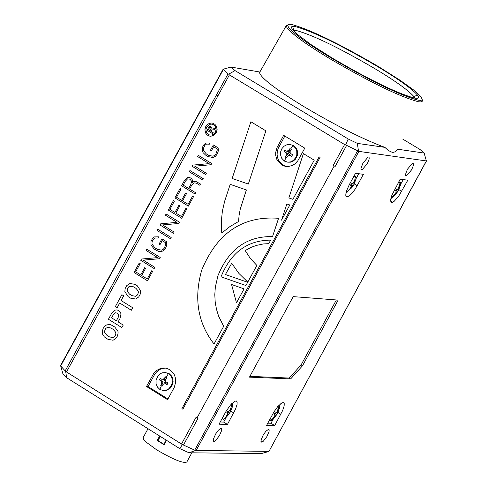 <?xml version="1.0" encoding="UTF-8"?>
<svg xmlns="http://www.w3.org/2000/svg" width="487" height="487" viewBox="0 0 487 487"><rect width="100%" height="100%" fill="white"/><g stroke="black" fill="none" stroke-linecap="round" stroke-linejoin="round"><path stroke-width="0.73" d="M171.187 385.911L168.727 388.827L166.079 390.215L163.2 390.537L159.846 389.423L157.398 387.013L156.083 383.744L156.071 380.14L158.117 375.672L160.722 373.486L162.311 372.823L165.61 372.579L168.465 373.632L170.943 376.08L172.118 378.789L172.301 382.569L171.187 385.911M159.511 379.939L161.867 381.011L161.063 380.98L159.511 379.939L160.369 378.356L161.928 379.397L164.198 378.697L165.343 376.816L166.749 377.693L165.604 379.574L165.635 381.54L167.942 383.08L167.084 384.663L165.288 383.61L163.017 384.31L162.104 386.203L161.392 385.777L159.846 389.423M277.432 413.579L274.93 417.091L271.149 420.573L270.699 420.646L269.914 419.264M278.448 409.421L277.383 413.621L273.938 417.736L273.402 417.724L274.686 416.056L274.991 414.498L274.065 414.303L274.905 412.757L275.94 412.952L277.2 411.424L277.913 409.403L278.448 409.421L277.852 409.604M398.476 190.496L396.089 193.875L392.4 197.284L391.286 196.882M399.541 186.271L398.433 190.527L395.079 194.496L394.567 194.429L395.846 192.779L396.168 191.19L395.28 190.941L396.108 189.413L397.13 189.662L398.329 188.195L399.036 186.204L399.541 186.271L398.956 186.448M346.427 191.251L347.633 191.738L345.892 193.369M353.739 182.272L354.183 182.54L353.793 184.853L350.342 188.889L349.818 188.828L351.115 187.148L351.437 185.523L350.518 185.267L351.371 183.709L352.43 183.964L353.659 182.473L354.378 180.44L354.901 180.513L354.299 180.701M230.199 412.197L227.788 415.612L223.764 419.337L223.283 419.417L222.462 417.901M231.203 407.972L230.138 412.252L226.595 416.452L226.041 416.434L227.35 414.735L227.648 413.146L226.692 412.946L227.551 411.375L228.628 411.57L229.919 410.011L230.649 407.954L231.203 407.972L230.582 408.167M295.767 157.581L293.32 160.467L290.69 161.848L287.817 162.189L284.463 161.112L281.644 158.178L280.573 154.933L280.743 151.506L281.943 148.59L284.073 146.197L287.026 144.688L290.222 144.493L292.985 145.497L295.822 148.474L296.766 151.055L296.82 154.525L295.767 157.581M284.098 151.731L286.423 152.839L284.098 151.731L284.95 150.166L286.52 151.171L288.779 150.465L289.905 148.62L291.311 149.472L290.185 151.317L290.155 153.137L292.535 154.769L291.683 156.333L289.887 155.298L287.628 156.004L286.721 157.879L286.009 157.465L284.463 161.112M165.343 376.816L164.996 378.728L164.198 378.697M165.203 372.531L169.196 373.663L171.674 376.11L172.836 378.801L173.11 381.82L172.501 384.663L170.322 388.09L166.664 390.288L163.894 390.562M289.905 148.62L289.534 150.568L288.779 150.465M285.315 157.027L286.222 155.152L286.977 155.256L285.315 157.027L286.009 157.465M285.662 152.735L286.204 153.32L286.222 155.152M286.423 152.839L287.555 153.953L286.977 155.256M290.404 153.472L289.783 154.623L288.371 153.764L287.555 153.953M289.783 154.623L289.783 155.243M289.85 155.274L291.683 156.333M288.371 153.764L289.534 150.568M289.223 152.206L289.966 152.65M288.901 151.475L287.494 151.372M293.673 145.595L296.51 148.572L297.113 149.905L297.642 152.851L297.247 155.761L295.317 159.316L293.144 161.148L290.465 162.171L287.72 162.183M284.834 136.062L278.065 148.705L277.273 151.603L277.097 154.744L277.62 157.873L278.814 160.722L283.02 165.111L286.691 166.536M281.571 164.923L276.896 159.626L275.739 155.603L275.691 152.437L276.993 147.628L283.659 135.349L304.789 148.158L297.819 160.789L294.866 163.949L292.31 165.495L288.036 166.548L285.224 166.347L281.571 164.923M165.166 368.02L160.485 369.128L156.534 371.977L154.349 374.984L148.03 386.556L146.49 386.495L153.533 373.736L156.51 370.546L160.473 368.47L163.358 367.959L166.17 368.184L169.823 369.651L173.555 373.34L174.583 375.264L175.539 378.521L175.697 381.948L174.364 387.177L167.589 399.675L146.49 386.495M148.03 386.556L167.954 398.999M227.259 411.929L229.694 413.031M226.473 415.904L226.595 416.452M231.672 403.686L232.609 405.732L232.244 407.278M227.161 412.842L227.612 412.136M226.132 417.572L223.679 422.083L227.447 424.414L235.531 409.141L237.053 404.46L237.145 402.043L236.378 400.965L234.691 401.245L230.424 405.074L225.925 411.558L219.028 424.214L227.447 424.414M220.234 421.992L223.679 422.083M233.255 402.219L232.634 404.52M353.014 185.724L351.048 184.53L353.349 185.626M350.214 188.341L350.342 188.889M355.869 179.867L356.241 178.224L355.534 176.245L353.209 177.505M354.183 182.54L354.901 180.513M350.975 185.243L351.322 184.695M349.289 184.713L355.51 173.275L363.418 174.322L355.309 188.932L352.308 193.01L349.398 195.884L346.872 196.967L345.94 196.218L345.733 194.983L346.531 190.934L349.289 184.713M358.742 173.707L356.222 178.339M362.931 163.133L360.995 168.295L361.111 169.561L362.066 169.847L367.283 163.729L368.939 159.87L369.249 158.038L368.939 157.082L368.148 157.015L362.931 163.133M407.442 169.226L405.537 174.279L405.634 175.527L406.542 175.813L411.631 169.799L413.433 165.349L413.286 163.285L412.532 163.212L407.442 169.226M301.13 364.903L289.266 378.064L290.654 378.923L302.512 365.761L301.13 364.903L336.365 299.968M302.512 365.761L338.136 300.108L293.241 296.626L249.466 377.133L290.654 378.923M249.898 376.341L289.266 378.064M395.7 190.186L398.001 191.288M395.955 192.608L396.351 192.846M394.951 193.966L395.079 194.496M398.013 183.228L400.156 182.083L400.831 183.922L400.484 185.517M395.657 190.88L395.986 190.356M400.204 179.186L391.84 195.299L390.659 199.652L390.653 201.149L391.323 202.306L392.461 202.318L394.111 201.362L398.445 196.626L407.82 180.19L400.204 179.186M392.339 197.308L390.793 198.787M403.23 179.581L400.819 184.019M268.568 429.315L265.896 431.238L263.272 434.928L261.087 439.956L261.202 442.068L261.945 442.135L263.364 441.185L266.87 436.589L269.055 431.567L269.171 429.869L268.568 429.315M221.104 428.256L218.334 430.228L215.644 433.99L213.422 439.104L213.568 441.252L214.347 441.319L215.814 440.345L219.412 435.658L221.628 430.551L221.731 428.822L221.104 428.256M274.607 413.317L276.951 414.382M273.822 417.213L273.938 417.736M278.972 405.208L279.812 407.114L279.465 408.617M277.736 411.442L277.304 411.168M274.461 414.169L274.893 413.481M273.341 418.948L271.003 423.258L274.711 425.547L282.63 410.565L284.134 405.975L284.244 403.607L283.519 402.548L281.906 402.816L277.76 406.56L274.011 411.844L266.608 425.352L274.711 425.547M267.789 423.179L271.003 423.258M280.378 403.875L279.812 405.945M166.493 440.309L164.801 443.529M166.536 440.339L164.149 444.716L160.576 442.549L157.246 440.388L159.633 436.005M164.302 444.442L165.026 441.837L166.164 440.102M160.18 436.352L158.135 440.686L164.119 444.436M157.246 440.388L158.159 440.406M143.178 437.57L143.513 439.384L145.595 441.721L156.625 449.805C173.445 459.643 183.514 463.703 186.831 461.986L191.835 452.794M65.666 371.441L66.652 377.723L62.878 373.724L60.686 365.956L65.666 371.441L182.467 444.619L195.53 450.505L196.176 450.42L358.882 151.384L345.667 144.895L348.217 138.996L235.032 70.609L231.051 67.072L259.857 72.015M414.711 98.143L413.804 96.456C407.972 89.998 394.963 80.714 374.795 68.606C339.329 47.903 313.226 35.222 296.48 30.565L293.107 30.48M332.542 58.257C370.309 80.294 397.727 93.595 414.79 98.155L417.256 98.313L418.309 97.93L418.485 96.688L417.615 95.184C411.527 88.47 397.995 78.821 377.017 66.238C340.139 44.713 312.989 31.515 295.572 26.651L292.717 26.414L291.743 26.712L291.354 27.369L292.535 29.81L296.473 33.725L311.704 45.06L332.542 58.257M358.882 151.384L426.362 160.941L424.165 153.064L397.556 149.205L395.511 151.536L393.928 152.261L392.199 152.334L388.255 150.489L384.913 147.372L357.367 143.385L358.475 151.031M424.165 153.064L420.019 149.497L402.779 139.112M259.881 71.924L259.516 72.612C260.88 77.975 275.703 89.328 303.985 106.665C336.462 125.902 363.436 139.471 384.913 147.372M288 24.8L286.167 25.841L287.257 28.246C293.679 35.338 308.034 45.589 330.332 58.994C370.881 82.656 400.302 96.925 418.601 101.795L421.145 101.966L420.719 100.377L418.211 100.206C400.18 95.397 371.197 81.335 331.251 58.026C309.288 44.822 295.134 34.729 288.803 27.741L287.726 25.641L288.085 24.727L289.339 24.362L292.2 24.624C310.621 29.78 339.305 43.727 378.259 66.457L400.387 80.452L413.512 89.918L420.945 96.761L422.211 99.366L421.785 100.066L420.719 100.377M422.199 99.47L422.655 100.998L421.145 101.966M348.217 138.996L357.367 143.385M235.032 70.609L228.683 74.164L228.019 73.939L223.131 69.209L231.051 67.072M333.23 165.397L335.159 166.444L333.23 165.397L344.589 144.536L345.667 144.895M344.589 144.536L229.401 74.888L218.066 95.592L216.666 94.618L228.019 73.939M228.683 74.164L229.401 74.888M66.652 377.723L179.648 448.557L182.467 444.619M184.336 404.18L185.279 404.77M426.362 160.941L268.94 451.449L261.111 453.653L188.993 452.764L179.648 448.557M188.993 452.764L195.53 450.505M268.854 451.388L196.176 450.42M187.556 398.275L188.493 398.859M183.544 444.899L197.935 418.467L196.973 418.029L334.21 165.988M181.602 443.852L195.993 417.42L196.973 418.029M319.131 156.851L320.075 157.423L182.856 409.208L181.913 408.623L319.131 156.851M160.698 385.32L161.611 383.433L162.415 383.464L160.698 385.32L161.392 385.777M161.063 380.98L161.538 381.461L161.611 383.433M161.867 381.011L163.017 382.106L162.415 383.464M165.811 381.765L165.251 382.788L163.845 381.911L163.017 382.106M165.251 382.788L165.245 383.5L166.085 383.64L167.084 384.663M163.845 381.911L164.996 378.728M164.709 380.329L165.343 380.724M164.381 379.604L163.096 379.568M115.644 332.25L113.404 329.529L110.969 328.019L107.67 327.301L105.716 328.451L104.516 331.251L104.723 332.67L106.957 335.336L109.392 336.852L112.692 337.631L114.311 336.852L115.224 335.665L115.833 333.686L115.644 332.25M114.78 327.014L117.933 331.276L118.134 332.822L117.477 335.963L115.596 338.769L113.021 340.236L108.017 339.366L104.334 336.888L102.672 334.38L102.246 331.306L103.281 328.147L105.369 325.663L106.659 324.926L109.532 324.494L110.957 324.817L114.78 327.014M212.941 156.211L214.584 155.45L215.887 154.026L217.251 150.093L217.129 148.894L213.616 146.757L211.431 150.751L210.494 150.173L213.349 144.962L218.127 147.878L218.371 150.434L217.945 152.254L216.63 154.89L215.315 156.37L213.148 157.508L208.083 156.613L205.617 155.116L203.042 152.595L202.245 150.343L202.762 146.709L203.931 144.706L205.77 143.05L210.049 142.965L209.373 144.189L206.518 144.091L204.85 145.345L203.408 148.358L203.566 150.599L206.275 153.868L208.759 155.383L212.941 156.211M121.026 313.884L119.991 318.522L118.14 321.895L123.229 325.066L121.847 327.587L108.424 319.235L111.657 313.342L114.944 310.103L117.111 309.927L118.749 310.609L120.106 311.796L121.026 313.884M115.291 312.757L113.453 314.456L111.602 317.834L116.344 320.781L118.195 317.402L118.7 314.876L117.379 313.135L115.291 312.757M137.34 285.826L140.646 290.842L140.341 293.959L138.704 296.967L135.593 299.012L130.589 298.154L128.172 296.656L124.849 291.689L125.147 288.566L126.797 285.577L129.907 283.519L134.929 284.329L137.34 285.826M135.964 288.341L133.529 286.831L129.792 286.24L128.617 286.934L127.442 288.621L127.29 291.482L129.53 294.136L131.965 295.646L135.715 296.309L137.541 294.872L138.399 292.462L138.205 291.043L135.964 288.341M187.325 177.542L189.315 177.359L191.348 178.388L192.335 179.843L192.511 182.54L194.057 181.401L195.664 181.328L200.474 184.013L199.798 185.249L196.389 183.161L193.948 182.82L191.89 184.877L189.601 189.047L195.677 192.767L195.007 193.99L181.584 185.772L184.36 180.701L187.325 177.542M187.556 178.869L185.303 181.274L183.191 185.127L188.658 188.475L190.685 184.774L191.604 181.347L190.113 179.216L187.556 178.869M161.921 238.837L166.7 241.783L166.773 245.314L165.397 248.51L163.218 250.793L161.392 251.535L158.555 251.432L154.166 249.034L150.952 244.943L150.976 241.528L152.352 238.758L154.306 236.913L158.622 236.822L157.952 238.052L155.073 237.948L153.484 239.123L152.06 241.802L151.987 243.95L154.823 247.78L157.307 249.307L161.489 250.16L163.139 249.393L164.442 247.962L165.817 244.011L165.696 242.806L162.189 240.645L159.992 244.657L159.054 244.072L161.921 238.837M146.806 249.204L160.235 257.489L159.559 258.719L143.269 260.137L154.842 267.333L154.166 268.574L140.737 260.277L141.419 259.041L157.691 257.605L146.13 250.434L146.806 249.204M171.174 237.51L170.499 238.746L157.064 230.479L157.745 229.243L171.174 237.51M162.573 224.933L174.157 232.062L173.482 233.297L160.053 225.037L160.728 223.795L176.994 222.352L165.44 215.205L166.11 213.982L179.539 222.236L178.869 223.46L162.573 224.933M186.905 208.783L181.7 218.292L168.265 210.043L173.445 200.595L174.383 201.174L169.878 209.392L174.924 212.49L178.881 205.264L179.825 205.843L175.868 213.069L181.438 216.49L185.973 208.211L186.905 208.783M193.564 196.62L188.359 206.123L174.93 197.886L180.105 188.445L181.042 189.023L176.544 197.241L181.584 200.334L185.541 193.108L186.484 193.686L182.528 200.912L188.104 204.327L192.633 196.048L193.564 196.62M152.705 271.241L147.482 280.78L134.053 272.47L139.245 262.992L140.189 263.577L135.666 271.825L140.713 274.942L144.682 267.692L145.625 268.276L141.65 275.526L147.226 278.972L151.774 270.669L152.705 271.241M189.924 170.523L203.359 178.735L202.683 179.971L189.248 171.759L189.924 170.523M211.699 163.504L211.029 164.728L194.757 166.183L206.336 173.299L205.66 174.535L192.225 166.329L192.901 165.093L209.16 163.626L197.594 156.528L198.264 155.304L211.699 163.504M123.668 295.816L121.086 300.528L132.714 307.741L131.338 310.262L119.711 303.042L117.13 307.747L115.334 306.627L121.872 294.702L123.668 295.816M231.562 284.487L244.072 288.894L236.481 302.817L231.562 284.487M245.917 285.516L221.031 276.829C230.783 252.546 247.323 240.31 270.662 240.121L268.739 243.652L263.437 243.95L256.521 245.375L251.517 247.183L245.186 250.525L250.367 258.536L256.868 265.421L247.786 282.089L238.91 273.432L231.709 263.266L225.438 274.528L247.676 282.283L245.917 285.516M288.858 197.929L303.407 153.612L314.237 160.18L292.9 199.323L288.858 197.929M286.88 203.962L289.82 204.972L281.553 220.136L286.88 203.962M248.333 184.043L232.153 178.461L250.884 121.756L265.872 130.845L248.333 184.043M278.576 218.292L272.537 236.585C246.939 236.104 228.744 249.137 217.957 275.691L215.333 287.099L214.797 294.665L215.199 302.098L216.49 309.312L218.633 316.209L223.679 326.308L214.03 344.011C197.771 322.991 193.68 298.318 201.764 269.999C217.074 232.914 242.678 215.674 278.576 218.292M246.379 189.954L240.249 209.148L239.087 215.333L238.563 221.488L229.834 226.656L221.743 233.03L221.36 220.867L222.401 210.974L224.702 201.058L230.211 184.342L246.379 189.954M207.005 130.273L209.215 126.62L210.189 126.163L211.979 127.515L211.778 129.122L215.51 128.434L214.834 129.664L211.76 129.944L210.792 131.228L213.184 132.677L212.63 133.688L207.005 130.273M209.605 127.618L208.32 129.725L210.019 130.753L211.115 128.191L210.134 127.369L209.605 127.618M213.951 135.283L216.228 132.805L217.123 129.487L216.368 126.163L214.907 124.331L212.521 123.144L211.145 123.004L208.022 124.002L205.782 126.45L204.887 129.719L205.63 133.067L207.072 134.905L209.02 135.995L210.834 136.257L213.951 135.283M213.464 134.339L215.364 132.275L216.106 129.512L215.473 126.736L214.396 125.329L212.959 124.428L211.273 124.106L209.562 124.392L206.646 126.973L205.904 129.706L206.518 132.494L207.59 133.907L209.556 134.996L211.851 135.039L213.464 134.339M273.676 417.749L270.699 420.646M394.829 194.483L391.871 197.357M350.086 188.877L347.067 191.811M226.321 416.464L223.283 419.417M289.887 155.298L290.648 155.402M292.985 145.497L290.611 149.034M277.413 146.794L278.862 146.995M229.316 413.195L227.356 411.972M227.502 414.504L227.904 414.754M226.863 412.653L227.648 413.146M231.849 403.674L230.948 407.96M230.473 410.03L230.022 409.75M233.717 412.885L230.795 411.077M352.959 183.617L353.799 184.129M351.644 187.209L351.237 186.965M350.646 185.042L351.437 185.523M355.534 176.245L354.658 180.47M354.311 183.958L357.221 185.717M397.642 189.327L398.451 189.814M397.684 191.379L395.748 190.21M395.401 190.721L396.168 191.19M400.156 182.083L399.303 186.229M398.835 188.262L398.409 188M398.92 189.662L401.751 191.367M276.598 414.54L274.662 413.341M274.832 415.831L275.222 416.075M274.224 414.023L274.991 414.498M279.075 405.202L278.199 409.409M280.847 414.236L278.01 412.489M346.519 145.583L335.159 166.444M65.234 370.771L79.6 344.553L80.982 345.587L218.066 95.592M66.585 371.794L80.982 345.587M79.6 344.553L216.666 94.618M60.686 365.956L223.229 69.659M194.818 449.976L357.574 150.879M152.815 374.917L154.349 374.984M165.288 383.61L166.085 383.64M168.465 373.632L166.049 377.242M351.553 188.085L353.848 184.817M286.204 153.32L287.245 153.46M296.51 148.572L295.822 148.474M278.814 160.722L277.359 160.533M227.234 411.972L229.249 413.226M230.345 411.941L232.609 405.732M350.926 184.536L352.929 185.754M353.958 184.616L356.241 178.224M354.128 175.813L354.962 176.318M345.788 195.658L347.694 196.864M362.066 169.847L360.995 169.202M406.542 175.813L405.531 175.204M395.669 190.24L397.605 191.415M398.579 190.314L400.831 183.922M398.847 181.688L399.62 182.156M390.659 201.18L392.461 202.318M261.945 442.135L260.947 441.508M214.347 441.319L213.288 440.656M274.583 413.366L276.531 414.571M277.572 413.335L279.812 407.114M148.005 428.718L143.014 437.868M413.804 96.456L417.615 95.184M293.734 30.346L292.717 26.414M259.516 72.612L286.167 25.841M287.257 28.246L288.803 27.741M223.113 69.233L60.418 365.804M426.533 160.85L268.958 451.425M171.674 376.11L170.943 376.08M161.538 381.461L162.591 381.504"/></g></svg>
